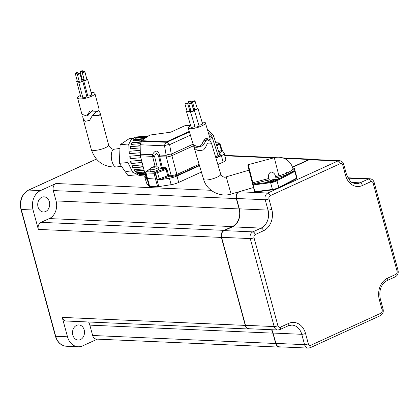 <?xml version="1.0" encoding="UTF-8"?>
<svg xmlns="http://www.w3.org/2000/svg" width="419" height="419" viewBox="0 0 419 419"><rect width="100%" height="100%" fill="white"/><g stroke="black" fill="none" stroke-linecap="round" stroke-linejoin="round"><path stroke-width="0.63" d="M37.857 202.943A7.579 5.986 -87.5 0 1 37.752 205.357M72.66 331.031A7.579 5.986 -87.5 0 1 72.55 333.44M84.177 329.9A7.579 5.986 -87.5 0 1 78.18 340.066A7.579 5.986 -87.5 0 1 72.838 335.09A7.579 5.986 -87.5 0 1 78.84 324.924A7.579 5.986 -87.5 0 1 84.177 329.9M49.379 201.817A7.579 5.986 -87.5 0 1 43.377 211.977A7.579 5.986 -87.5 0 1 38.04 207.002A7.579 5.986 -87.5 0 1 44.042 196.836A7.579 5.986 -87.5 0 1 49.379 201.817M312.129 159.471A5.51 4.352 92.5 0 0 310.783 159.136A5.51 4.352 92.5 0 0 309.133 159.466L292.446 167.092M238.285 191.97A5.51 4.352 92.5 0 0 236.321 198.585L239.134 208.934A13.775 10.884 -87.5 0 1 232.341 226.585L224.092 230.361A5.51 4.352 92.5 0 0 221.373 237.421L245.277 325.401A5.51 4.352 92.5 0 0 249.164 329.02A5.51 4.352 92.5 0 0 250.531 328.805M271.491 329.722A13.775 10.884 -87.5 0 1 272.879 333.147L275.692 343.496A5.51 4.352 92.5 0 0 279.573 347.115A5.51 4.352 92.5 0 0 280.945 346.901M288.649 323.405A16.807 13.282 -87.5 0 1 305.514 333.435L308.326 343.79A2.477 1.959 92.5 0 0 310.814 345.266L380.913 313.213A2.477 1.959 92.5 0 0 382.133 310.034L379.321 299.685A16.807 13.282 -87.5 0 1 387.606 278.143L395.855 274.372A2.477 1.959 92.5 0 0 397.076 271.198L373.172 183.213A2.477 1.959 92.5 0 0 370.684 181.731L362.44 185.502A16.807 13.282 -87.5 0 1 345.575 175.472L342.763 165.117A2.477 1.959 92.5 0 0 340.275 163.64L270.176 195.699A2.477 1.959 92.5 0 0 268.956 198.873L271.769 209.228A16.807 13.282 -87.5 0 1 263.478 230.764L255.234 234.535A2.477 1.959 92.5 0 0 254.008 237.709L277.912 325.694A2.477 1.959 92.5 0 0 280.4 327.176L288.649 323.405A2.755 1.566 -114.6 0 1 288.11 325.835L279.861 329.606L277.855 330.004A5.232 4.138 -87.5 0 1 274.167 326.563L250.258 238.579A5.232 4.138 -87.5 0 1 252.84 231.875L261.089 228.098A14.052 11.104 92.5 0 0 268.019 210.097L265.206 199.743A5.232 4.138 -87.5 0 1 267.788 193.033L337.882 160.98A5.232 4.138 -87.5 0 1 339.448 160.666L310.767 159.409A5.232 4.138 92.5 0 0 309.201 159.723L292.541 167.343M239.417 191.64L239.108 191.782A5.232 4.138 92.5 0 0 236.526 198.491L239.338 208.84A14.052 11.104 -87.5 0 1 232.409 226.847L224.16 230.618A5.232 4.138 92.5 0 0 221.583 237.327L245.487 325.306A5.232 4.138 92.5 0 0 249.174 328.747L277.855 330.004M275.896 343.402A5.232 4.138 92.5 0 0 279.588 346.843L308.264 348.095A5.232 4.138 -87.5 0 1 304.576 344.659L275.896 343.402L273.083 333.053A14.052 11.104 -87.5 0 0 271.763 329.737M88.603 321.996A13.775 10.884 -87.5 0 1 89.834 325.139L92.646 335.488L275.692 343.496M249.164 329.02L66.118 321.012A5.51 4.352 -87.5 0 1 62.237 317.393L67.506 336.803A15.152 11.973 92.5 0 0 78.185 346.754A15.152 11.973 92.5 0 0 82.716 345.848L97.376 339.144M279.573 347.115L96.532 339.107A5.51 4.352 -87.5 0 1 92.646 335.488M236.321 198.585L53.276 190.572L56.088 200.926A13.775 10.884 -87.5 0 1 49.295 218.577L41.046 222.348L224.092 230.361M53.276 190.572A5.51 4.352 -87.5 0 1 55.994 183.512L40.528 190.582A15.152 11.973 92.5 0 0 33.059 210.003L38.333 229.413A5.51 4.352 -87.5 0 1 41.046 222.348M142.429 175.184L139.26 175.482L132.661 172.235L127.989 162.64L128.099 145.513L131.283 139.485L135.787 137.023L148.577 135.882M141.936 162.567L131.084 163.546L130.765 162.389L130.487 161.205L141.376 160.22M130.042 158.707L140.784 157.722L130.042 158.707L129.78 156.229L140.229 155.281M140.145 152.736L129.696 153.679L129.79 151.238L140.15 150.301M140.15 147.902L130.073 148.813L130.519 146.571L140.156 145.702M140.255 143.612L131.147 144.435L131.912 142.549L141.004 141.727M142.46 139.977L132.844 140.842L133.876 139.443L144.723 138.464M146.53 137.249L135.049 138.286L136.28 137.463L147.76 136.426M148.457 135.96L138.961 136.814M132.744 138.181L129.461 138.48L120.106 144.744L119.378 163.31L128.005 175.613L136.06 174.885M119.378 163.31L127.963 162.535M120.106 144.744L128.633 143.974M142.036 175.231L145.173 174.938M145.094 174.676L140.245 175.116L138.878 174.655L144.948 174.11M144.712 173.209L137.5 173.864L136.206 172.79L144.408 172.047M144.026 170.575L134.949 171.392L133.813 169.774L143.586 168.894M143.078 166.94L132.76 167.872L131.865 165.824L142.539 164.861M131.084 163.546L141.9 162.41M130.759 161.016L131.362 163.363M132.76 167.872L132.991 167.563L132.095 165.51M132.991 167.563L143.005 166.657M134.949 171.392L135.117 170.973L133.986 169.355M135.117 170.973L143.921 170.177M137.5 173.864L137.6 173.361L136.793 172.733M137.6 173.361L144.592 172.733M140.245 175.116L140.14 174.545M140.265 174.571L144.958 174.147M146.839 137.044L136.411 137.987L136.28 137.463M136.039 138.197L136.411 137.987M143.9 139.008L134.075 139.899L133.876 139.443M133.378 140.794L134.075 139.899M140.747 142.135L132.163 142.905L131.912 142.549M131.398 144.796L132.163 142.905M140.156 145.964L130.519 146.571M130.361 149.049L130.807 146.812M140.15 150.431L129.79 151.238M130 153.783L130.094 151.338M130.34 158.665L130.079 156.187M189.273 131.414L166.584 141.79L166.725 142.303L141.543 141.203L140.156 144.759L140.334 155.831L145.534 175.765M166.584 141.79L141.402 140.684L141.543 141.203L166.725 142.303A4.132 3.263 92.5 0 0 164.531 145.828L140.156 144.759M189.425 131.922L166.725 142.303L189.425 131.922M141.402 140.684L149.787 135.07L170.743 132.174L185.465 125.443L190.645 125.669M157.68 186.785L155.486 179.07L146.75 178.452L146.76 179.285L144.675 176.661L146.556 183.108L149.075 186.272L157.68 186.785L171.167 184.674A7.882 1.807 -15.2 0 0 178.683 182.443L201.408 172.052M126.323 171.491L131.618 170.905M217.854 164.531L223.086 162.137A7.882 1.807 -15.2 0 0 225.867 159.869L224.223 153.364A8.003 1.838 164.8 0 1 221.4 155.669L215.953 158.162M218.818 152.055L221.95 149.96L224.134 153.192A8.003 1.838 164.8 0 1 224.223 153.364M221.95 149.96L221.745 149.326L221.95 149.96M199.507 165.683L177.001 175.975A8.003 1.838 164.8 0 1 169.365 178.243L159.56 179.845L157.607 179.384L167.715 175.823A0.828 0.283 -110.1 0 0 168.244 176.666A0.828 0.655 92.5 0 0 168.663 175.634L171.23 175.75A0.828 0.655 -87.5 0 1 170.816 176.781L177.562 175.215L199.376 165.238M158.801 186.696L155.177 173.188L154.056 173.277L155.486 179.07L157.078 178.908L157.607 179.384M157.015 171.753A0.828 0.283 -110.1 0 1 157.544 172.597L166.081 169.475L165.206 168.757L155.255 172.183L146.001 171.706A0.828 0.801 -38.8 0 0 145.414 172.691L146.87 179.217M159.56 179.845L168.244 176.666L170.816 176.781M219.147 153.071L222.442 151.086M146.603 183.192L144.717 176.745L146.095 175.697M145.115 174.739L145.88 174.775M213.585 136.007A4.132 4.132 0 0 0 212.402 134.2A4.132 0.435 131.7 0 1 211.501 135.746A4.132 2.346 65.4 0 1 212.145 137.259A4.132 0.917 161.9 0 0 213.585 136.007L219.577 154.381L218.116 155.569A0.828 0.471 -114.6 0 0 218.828 156.345C220.881 155.308 221.106 154.7 219.504 154.517M177.562 175.215A0.828 0.471 65.4 0 1 176.849 174.445L171.23 175.75L166.291 156.968L158.707 156.68L159.723 155.046A4.132 3.263 92.5 0 0 159.843 156.685M151.966 167.343A0.828 0.655 92.5 0 0 151.94 167.123L152.333 167.139M165.62 167.72A0.828 0.655 -87.5 0 1 165.206 168.757L161.865 168.611A0.828 0.655 92.5 0 0 162.279 167.579L165.62 167.72L167.024 169.286L168.663 175.634L167.715 175.823L166.081 169.475L167.024 169.286M151.228 167.857L151.94 167.123M155.061 166.38L152.605 156.397A4.132 2.802 -62.7 0 1 152.762 155.114L154.595 156.502L152.469 156.36A4.132 3.263 -87.5 0 1 152.348 154.726C155.281 149.829 157.738 149.939 159.723 155.046L166.17 155.329L164.531 145.828A4.132 1.393 170.2 0 1 169.627 144.649L190.388 135.154M193.442 144.005L171.266 154.15A4.132 1.393 170.2 0 0 166.17 155.329A4.132 3.263 92.5 0 0 166.291 156.968A4.132 0.754 165.3 0 0 171.91 155.664L176.849 174.445L199.088 164.274M152.762 155.114L152.348 154.726L140.145 154.192M157.104 166.558L154.595 156.502C155.795 152.458 157.167 152.521 158.707 156.68L161.2 167.307L162.279 167.579L159.718 156.711A4.132 3.368 60.3 0 1 159.325 155.402M77.588 98.041L81.915 114.287L86.649 115.979L89.985 110.946L97.784 111.396L99.057 110.239L98.926 108.573L94.893 93.427A8.956 2.268 165.1 0 1 94.265 94.626A8.956 2.268 165.1 0 1 84.853 98.386A8.956 2.268 165.1 0 1 77.588 98.041A8.956 2.268 165.1 0 1 78.212 96.836A8.956 2.268 165.1 0 1 80.411 95.443M91.148 92.583A8.956 2.268 165.1 0 1 94.893 93.427M79.154 81.155A2.069 0.524 165.1 0 1 76.64 81.291A2.069 0.524 165.1 0 1 76.787 81.014A2.069 0.524 165.1 0 1 77.206 80.736M86.833 79.071A2.069 0.524 165.1 0 1 87.597 79.27A2.069 0.524 165.1 0 1 87.456 79.547A2.069 0.524 165.1 0 1 85.282 80.411A2.069 0.524 165.1 0 1 83.606 80.333A2.069 0.524 165.1 0 1 83.748 80.055A2.069 0.524 165.1 0 1 84.172 79.778M87.597 79.27L91.714 94.72A2.069 0.524 165.1 0 1 91.572 94.998A2.069 0.524 165.1 0 1 89.399 95.867A2.069 0.524 165.1 0 1 87.723 95.783L83.606 80.333M81.553 79.442A2.069 0.524 165.1 0 1 81.695 79.238A2.069 0.524 165.1 0 1 82.114 78.966M81.925 80.841A2.069 0.524 165.1 0 1 82.69 81.04A2.069 0.524 165.1 0 1 82.543 81.317A2.069 0.524 165.1 0 1 80.375 82.187A2.069 0.524 165.1 0 1 78.699 82.108A2.069 0.524 165.1 0 1 78.84 81.831A2.069 0.524 165.1 0 1 79.264 81.553M82.69 81.04L86.806 96.496A2.069 0.524 165.1 0 1 86.665 96.773A2.069 0.524 165.1 0 1 84.491 97.637A2.069 0.524 165.1 0 1 82.815 97.559L78.699 82.108M75.347 73.205A1.377 0.351 165.1 0 1 76.792 72.623A1.377 0.351 165.1 0 1 77.913 72.676A1.377 0.351 165.1 0 1 77.814 72.864A1.377 0.351 165.1 0 1 76.368 73.44A1.377 0.351 165.1 0 1 75.247 73.388A1.377 0.351 165.1 0 1 75.347 73.205M82.307 72.246A1.377 0.351 165.1 0 1 83.758 71.665A1.377 0.351 165.1 0 1 84.874 71.717A1.377 0.351 165.1 0 1 84.779 71.906A1.377 0.351 165.1 0 1 83.329 72.482A1.377 0.351 165.1 0 1 82.213 72.429A1.377 0.351 165.1 0 1 82.307 72.246M84.874 71.717L86.932 79.448A1.377 0.351 165.1 0 1 86.838 79.631A1.377 0.351 165.1 0 1 85.387 80.207A1.377 0.351 165.1 0 1 84.271 80.155L82.213 72.429M80.254 71.429A1.377 0.351 165.1 0 1 81.7 70.853A1.377 0.351 165.1 0 1 82.821 70.905A1.377 0.351 165.1 0 1 82.721 71.089A1.377 0.351 165.1 0 1 81.276 71.67A1.377 0.351 165.1 0 1 80.155 71.612A1.377 0.351 165.1 0 1 80.254 71.429M77.4 74.016A1.377 0.351 165.1 0 1 78.851 73.44A1.377 0.351 165.1 0 1 79.966 73.493A1.377 0.351 165.1 0 1 79.867 73.676A1.377 0.351 165.1 0 1 78.421 74.257A1.377 0.351 165.1 0 1 77.306 74.2A1.377 0.351 165.1 0 1 77.4 74.016M79.966 73.493L82.024 81.218A1.377 0.351 165.1 0 1 81.93 81.406A1.377 0.351 165.1 0 1 80.479 81.983A1.377 0.351 165.1 0 1 79.364 81.93L77.306 74.2M82.611 96.789A2.069 0.524 165.1 0 1 80.762 96.742L76.64 81.291M87.519 95.013A2.069 0.524 165.1 0 1 86.455 95.171M84.062 79.38A2.069 0.524 165.1 0 1 81.59 79.584M79.107 80.977A1.377 0.351 165.1 0 1 77.306 81.113L75.247 73.388M84.015 79.207A1.377 0.351 165.1 0 1 82.213 79.343L80.155 71.612M86.806 115.838L91.981 116.058M98.868 110.511L100.036 112.732L100.146 114.329L99.696 115.016L98.874 115.482L92.52 115.377L89.54 120.394L85.324 121.295L82.967 118.237L82.716 116.304M98.874 115.482L100.146 114.329M149.897 169.438L150.405 171.308A4.41 1.011 -15.2 0 0 151.359 171.659A4.41 1.011 -15.2 0 0 156.219 170.727A4.41 1.011 -15.2 0 0 158.911 168.993L158.408 167.129A4.41 1.011 164.8 0 1 155.711 168.862A4.41 1.011 164.8 0 1 150.856 169.795A4.41 1.011 164.8 0 1 149.897 169.438A4.41 1.011 164.8 0 1 149.997 169.119L152.411 167.102M152.945 166.982L155.103 166.38L154.402 166.668L155.402 167.003L154.768 167.291L153.689 166.992L152.553 167.804L152.034 167.783L153.108 166.966L152.259 167.181L153.139 166.788L158.157 166.898A4.41 1.011 164.8 0 1 158.408 167.129M152.259 167.181L152.563 167.029M153.27 167.249L153.108 166.966M154.402 167.16L154.402 166.668M153.909 167.029L153.82 166.642M202.089 122.238A8.956 2.132 163.4 0 1 205.42 122.908A8.956 2.132 163.4 0 1 205.43 122.956A8.956 2.132 163.4 0 1 197.359 127.544A8.956 2.132 163.4 0 1 188.262 128.031A8.956 2.132 163.4 0 1 188.251 127.989A8.956 2.132 163.4 0 1 190.682 125.648M188.262 128.031L192.578 142.47C192.86 144.848 198.674 149.164 202.042 144.162C202.922 141.559 204.268 139.637 206.085 138.385L210.16 139.501L209.998 138.689M189.734 110.433A2.069 0.492 163.4 0 1 190.498 110.585A2.069 0.492 163.4 0 1 190.504 110.595A2.069 0.492 163.4 0 1 188.639 111.658A2.069 0.492 163.4 0 1 186.539 111.768A2.069 0.492 163.4 0 1 187.094 111.218M197.192 108.249A2.069 0.492 163.4 0 1 197.957 108.401A2.069 0.492 163.4 0 1 197.957 108.411A2.069 0.492 163.4 0 1 196.092 109.474A2.069 0.492 163.4 0 1 193.997 109.584A2.069 0.492 163.4 0 1 193.992 109.574A2.069 0.492 163.4 0 1 194.547 109.034M202.545 123.778A2.069 0.492 163.4 0 1 202.55 123.788A2.069 0.492 163.4 0 1 202.55 123.799A2.069 0.492 163.4 0 1 201.078 124.731A2.069 0.492 163.4 0 1 198.8 125.108M190.671 109.93A2.069 0.492 163.4 0 1 190.085 109.768A2.069 0.492 163.4 0 1 190.079 109.757A2.069 0.492 163.4 0 1 190.488 109.307M193.279 108.427A2.069 0.492 163.4 0 1 194.044 108.584A2.069 0.492 163.4 0 1 194.049 108.594A2.069 0.492 163.4 0 1 193.337 109.212M193.646 110.249A2.069 0.492 163.4 0 1 194.411 110.407A2.069 0.492 163.4 0 1 192.546 111.475A2.069 0.492 163.4 0 1 190.451 111.59A2.069 0.492 163.4 0 1 190.446 111.58A2.069 0.492 163.4 0 1 191.006 111.04M194.411 110.407A2.069 0.492 163.4 0 1 194.411 110.417L199.004 125.789A2.069 0.492 163.4 0 1 199.004 125.789A2.069 0.492 163.4 0 1 199.004 125.8A2.069 0.492 163.4 0 1 197.145 126.857A2.069 0.492 163.4 0 1 195.044 126.973A2.069 0.492 163.4 0 1 195.039 126.962M184.899 103.875A1.377 0.33 163.4 0 1 186.146 103.168A1.377 0.33 163.4 0 1 187.544 103.09A1.377 0.33 163.4 0 1 187.544 103.1A1.377 0.33 163.4 0 1 186.303 103.802A1.377 0.33 163.4 0 1 184.905 103.881A1.377 0.33 163.4 0 1 184.899 103.875L187.199 111.569A1.377 0.33 163.4 0 1 187.199 111.564A1.377 0.33 163.4 0 0 188.597 111.496A1.377 0.33 163.4 0 0 189.844 110.789A1.377 0.33 163.4 0 0 189.838 110.784A1.377 0.33 163.4 0 1 189.838 110.784L187.544 103.09M192.358 101.691A1.377 0.33 163.4 0 1 193.599 100.984A1.377 0.33 163.4 0 1 194.997 100.906A1.377 0.33 163.4 0 1 194.997 100.916A1.377 0.33 163.4 0 1 193.756 101.623A1.377 0.33 163.4 0 1 192.358 101.697A1.377 0.33 163.4 0 1 192.358 101.691L194.657 109.39A1.377 0.33 163.4 0 1 194.652 109.38A1.377 0.33 163.4 0 0 196.055 109.312A1.377 0.33 163.4 0 0 197.297 108.605A1.377 0.33 163.4 0 1 197.297 108.6A1.377 0.33 163.4 0 1 197.297 108.605L194.997 100.906M188.445 101.869A1.377 0.33 163.4 0 1 189.687 101.162A1.377 0.33 163.4 0 1 191.085 101.089A1.377 0.33 163.4 0 1 191.09 101.094A1.377 0.33 163.4 0 1 189.849 101.801A1.377 0.33 163.4 0 1 188.445 101.875A1.377 0.33 163.4 0 1 188.445 101.869L188.932 103.498M191.085 101.089L193.384 108.783A1.377 0.33 163.4 0 1 193.384 108.783A1.377 0.33 163.4 0 1 193.384 108.788A1.377 0.33 163.4 0 1 193.264 108.982M188.812 103.692A1.377 0.33 163.4 0 1 190.053 102.985A1.377 0.33 163.4 0 1 191.452 102.912A1.377 0.33 163.4 0 1 191.457 102.917A1.377 0.33 163.4 0 1 190.21 103.624A1.377 0.33 163.4 0 1 188.812 103.697A1.377 0.33 163.4 0 1 188.812 103.692L191.111 111.391A1.377 0.33 163.4 0 1 191.106 111.386M193.746 110.595A1.377 0.33 163.4 0 1 193.751 110.6A1.377 0.33 163.4 0 1 193.751 110.611A1.377 0.33 163.4 0 1 192.51 111.318A1.377 0.33 163.4 0 1 191.111 111.391M194.851 126.323A2.069 0.492 163.4 0 1 192.688 127.182A2.069 0.492 163.4 0 1 191.132 127.151A2.069 0.492 163.4 0 1 191.132 127.14L186.539 111.768A2.069 0.492 163.4 0 1 186.539 111.758M193.615 145.943C194.516 147.876 197.606 147.75 202.885 145.566L206.63 139.836C208.793 140.187 210.322 141.161 211.213 142.759L211.375 143.57C210.684 143.026 209.322 142.942 207.279 143.324C206.536 145.754 205.341 147.907 203.697 149.787C198.334 151.51 194.971 150.232 193.615 145.943L203.576 179.311A8.956 2.132 -16.6 0 0 212.669 178.819A8.956 2.132 -16.6 0 0 220.745 174.231A8.956 2.132 -16.6 0 0 220.734 174.189A8.956 2.132 -16.6 0 0 220.719 174.142M211.375 143.57L211.213 142.759L211.495 143.251M272.654 180.008L271.161 180.489L273.455 179.484L275.121 179.421L273.576 179.756L273.68 180.395L272.869 180.615L272.654 180.008L272.947 180.594M272.979 180.584L272.643 179.704L273.026 180.568M273.56 180.427L273.576 179.756M269.286 179.735A5.924 1.362 -15.2 0 0 267.102 181.464A5.924 1.362 -15.2 0 0 267.107 181.485A5.924 1.362 -15.2 0 0 273.13 181.259A5.924 1.362 -15.2 0 0 278.546 178.4A5.924 1.362 -15.2 0 0 278.541 178.379A5.924 1.362 -15.2 0 0 275.932 177.955L275.582 176.661C275.032 173.817 273.424 172.256 270.758 171.973C268.584 173.55 267.977 175.708 268.935 178.442L269.286 179.735L252.626 184.067L247.896 165.756M277.97 179.227A5.924 1.362 -15.2 0 0 275.451 179.353M271.03 180.474A5.924 1.362 -15.2 0 0 268.024 181.93M293.211 169.669L292.86 168.375A15.152 3.478 164.8 0 1 292.871 168.433A15.152 3.478 164.8 0 1 286.785 173.078L287.135 174.372A15.152 3.478 -15.2 0 0 293.221 169.726A15.152 3.478 -15.2 0 0 293.211 169.669A15.152 3.478 -15.2 0 0 293.195 169.616M279.258 177.064A15.152 3.478 -15.2 0 0 287.073 174.398L286.722 173.105A15.152 3.478 164.8 0 1 278.907 175.771L279.258 177.064L275.932 177.955M252.683 184.355L270.721 182.008A4.96 1.137 -15.2 0 0 276.456 180.285A0.55 0.372 -117.7 0 1 276.99 180.788L278.818 187.518L296.657 178.143L294.829 171.413L276.99 180.788A5.51 1.267 164.8 0 1 270.616 182.705L253.123 184.978L252.275 182.768L252.83 182.752L253.181 184.046M286.785 173.078L286.57 172.298A15.131 3.472 164.8 0 1 286.47 172.34A8.202 7.982 -11.1 0 1 286.722 173.105M96.433 159.1L28.722 190.069A15.152 11.973 92.5 0 0 21.249 209.484L55.701 336.284A15.152 11.973 92.5 0 0 66.375 346.241L78.185 346.754M40.528 190.582L28.722 190.069A1.377 0.78 65.4 0 0 28.497 190.111L96.396 159.058M55.994 183.512L211.139 190.299M309.133 159.466L284.077 158.366M273.581 157.911L224.83 155.774M33.059 210.003L21.249 209.484A1.377 0.314 -15.2 0 1 20.95 209.374C19.264 200.554 21.778 194.128 28.497 190.111M67.506 336.803L55.701 336.284A1.377 0.314 -15.2 0 1 55.402 336.174C57.309 342.302 60.965 345.659 66.375 346.241M62.237 317.393L245.277 325.401M221.373 237.421L38.333 229.413M239.134 208.934L56.088 200.926M232.341 226.585L49.295 218.577M272.879 333.147L89.834 325.139M340.275 163.64A2.755 1.566 65.4 0 0 337.882 160.98L309.201 159.723M270.176 195.699A2.755 1.566 65.4 0 0 267.788 193.033L239.108 191.782M268.956 198.873A2.755 0.634 -15.2 0 1 265.206 199.743L236.526 198.491M271.769 209.228A2.755 0.634 -15.2 0 1 268.019 210.097L239.338 208.84M263.478 230.764A2.755 1.566 65.4 0 0 261.089 228.098L232.409 226.847M255.234 234.535A2.755 1.566 65.4 0 0 252.84 231.875L224.16 230.618M254.008 237.709A2.755 0.634 -15.2 0 1 250.258 238.579L221.583 237.327M277.912 325.694A2.755 0.634 -15.2 0 1 274.167 326.563L245.487 325.306M308.326 343.79A2.755 0.634 -15.2 0 1 304.576 344.659L301.764 334.304A14.052 11.104 92.5 0 0 291.865 325.076L288.11 325.835M305.514 333.435A2.755 0.634 -15.2 0 1 301.764 334.304L273.083 333.053M345.575 175.472A2.755 0.634 -15.2 0 0 346.544 174.676L350.279 181.197C350.865 182.197 352.725 183.024 355.846 183.684A14.052 11.104 92.5 0 0 360.047 182.841L368.296 179.07L347.964 178.18M370.684 181.731A2.755 1.566 -114.6 0 0 368.296 179.07A5.232 4.138 -87.5 0 1 369.862 178.756L347.749 177.792M362.44 185.502A2.755 1.566 -114.6 0 0 360.047 182.841L351.986 182.49M310.814 345.266A2.755 1.566 65.4 0 1 310.275 347.702L308.264 348.095M380.913 313.213A2.755 1.566 65.4 0 1 380.368 315.643L310.275 347.702M382.133 310.034A2.755 0.634 -15.2 0 0 383.107 309.238C383.689 312.097 382.777 314.229 380.368 315.643M379.321 299.685A2.755 0.634 -15.2 0 0 380.295 298.883L383.107 309.238M279.861 329.606A2.755 1.566 -114.6 0 0 280.4 327.176M387.606 278.143A2.755 1.566 65.4 0 1 387.067 280.578C381.065 284.129 378.802 290.231 380.295 298.883M395.855 274.372A2.755 1.566 65.4 0 1 395.316 276.807L387.067 280.578M397.076 271.198A2.755 0.634 -15.2 0 0 398.05 270.402C398.637 273.256 397.725 275.393 395.316 276.807M373.172 183.213A2.755 0.634 -15.2 0 0 374.146 182.417L398.05 270.402M342.763 165.117A2.755 0.634 -15.2 0 0 343.732 164.321L346.544 174.676M158.639 167.993A6.316 1.451 164.8 0 1 159.388 167.988A6.316 1.451 164.8 0 1 160.624 168.297A0.828 0.796 -49.4 0 0 161.2 167.307A7.144 1.639 -15.2 0 0 159.801 166.956A7.144 1.639 -15.2 0 0 158.33 167.003M154.47 172.246A0.828 0.655 -87.5 0 0 154.056 173.277L146.037 172.927L149.641 186.434M221.4 155.669L223.086 162.137M177.001 175.975L178.683 182.443M169.365 178.243L171.167 184.674M149.075 186.272L145.472 172.764A0.828 0.801 -38.8 0 1 146.058 171.78M215.816 157.722L218.828 156.345M216.476 144.874L218.666 143.56A0.828 0.623 59 0 1 219.519 144.256L221.457 150.473A0.828 0.623 -121 0 0 222.311 151.17M159.78 179.767A0.828 0.283 69.9 0 1 159.251 178.918L157.544 172.597L155.517 173.131A0.828 0.33 -99.3 0 1 155.596 172.125M160.624 168.297L161.865 168.611M146.001 171.706L150.054 169.04M218.666 143.56L218.985 143.136L218.529 142.947L215.811 142.832M218.529 142.947A0.828 0.655 -87.5 0 1 218.776 142.9L219.781 143.324A0.828 0.801 -38.8 0 1 219.807 143.361M215.528 156.753L218.116 155.569L212.145 137.259L210.003 138.244M146.456 171.895A0.828 0.655 92.5 0 0 146.037 172.927L145.393 172.523M150.149 168.925L146.105 171.355A0.828 0.623 59 0 1 146.32 171.287M157.078 178.908L155.517 173.131L155.177 173.188A0.828 0.33 -99.3 0 1 155.255 172.183M218.928 143.062A0.828 0.801 -38.8 0 1 219.781 143.324L219.839 143.392A0.828 0.801 -38.8 0 1 219.975 143.654L221.84 149.583M218.985 143.136A0.828 0.801 -38.8 0 1 219.839 143.392L220.006 143.701M219.975 143.654L216.806 145.885M208.531 138.914L203.534 141.198M194.626 145.273L171.91 155.664A4.132 2.346 65.4 0 0 171.266 154.15L169.627 144.649A4.132 2.346 65.4 0 0 166.725 142.303M152.469 156.36L140.334 155.831M208.442 133.022L211.501 135.746L209.526 136.652M82.967 118.237L91.311 149.546A8.956 2.268 -14.9 0 0 98.575 149.897A8.956 2.268 -14.9 0 0 107.992 146.137A8.956 2.268 -14.9 0 0 108.615 144.937L100.036 112.732M91.311 149.546C95.563 161.603 103.917 167.417 116.372 166.992A8.956 3.802 -97.4 0 1 116.372 166.992A8.956 3.802 -97.4 0 1 111.648 159.869A8.956 3.802 -97.4 0 1 113.036 149.735A8.956 3.802 -97.4 0 1 114.047 149.237A8.956 3.802 -97.4 0 1 114.057 149.232C111.889 149.4 110.077 147.965 108.615 144.937M203.566 179.264A8.956 2.132 -16.6 0 0 203.576 179.311C206.646 190.624 219.828 197.616 231.094 194.076L226.171 176.86C224.343 177.824 222.531 176.933 220.734 174.189L211.48 143.204M252.715 184.501L254.668 191.677L252.72 184.507M252.275 182.773L247.891 165.72L248.237 164.693L252.83 182.752L268.935 178.442M248.237 164.693L274.314 157.712L278.907 175.771L275.582 176.661M270.721 182.008A0.55 0.272 -97.4 0 0 270.616 182.705L272.444 189.435A5.51 1.267 -15.2 0 0 278.818 187.518A0.55 0.372 -117.7 0 1 278.682 188.021L296.521 178.641A0.55 0.372 -117.7 0 0 296.657 178.143L296.249 175.215L294.421 168.49L296.799 178.012A0.55 0.534 168.9 0 1 296.804 178.049L296.254 175.252A0.55 0.534 168.9 0 0 296.249 175.215L294.416 168.485A0.55 0.534 168.9 0 0 293.745 168.113L292.792 168.145M253.123 184.978L254.951 191.708L272.444 189.435A0.55 0.272 -97.4 0 0 272.759 189.802A0.55 0.272 -97.4 0 0 272.832 189.776A4.96 1.137 164.8 0 0 278.567 188.047A0.55 0.372 -117.7 0 0 278.682 188.021L272.759 189.802L255.271 192.075A0.55 0.272 -97.4 0 1 254.951 191.708L254.668 191.677A0.55 0.534 168.9 0 0 255.197 192.064M276.456 180.285L294.295 170.91L293.745 168.113A0.55 0.388 88.1 0 1 293.986 168.103M272.685 189.791L255.339 192.049A0.55 0.272 -97.4 0 1 255.271 192.075A0.55 0.55 0 0 1 254.668 191.677M296.605 178.573A0.55 0.534 168.9 0 0 296.804 178.049A0.55 0.55 0 0 1 296.521 178.641A0.55 0.372 -117.7 0 1 296.406 178.672M294.971 171.282A0.55 0.534 168.9 0 0 294.295 170.91A0.55 0.372 -117.7 0 1 294.829 171.413L294.971 171.282M310.783 159.136L282.841 157.911M274.911 157.565L224.731 155.37M374.146 182.417C373.47 180.222 372.041 179.007 369.862 178.756M343.732 164.321C343.056 162.132 341.626 160.912 339.448 160.666M55.402 336.174L20.95 209.374M119.52 148.483L119.965 148.279M146.839 179.322L147.106 179.133M215.79 142.769L218.776 142.9M219.252 154.564L219.75 154.637L219.561 154.381M146.105 171.355L145.383 172.628L146.786 178.683M207.484 129.822L212.402 134.2M77.913 72.676L78.164 73.629M82.821 70.905L83.072 71.853M86.649 115.979L93.186 110.05M96.93 111.375L92.52 115.377M119.96 148.42L114.047 149.237M116.382 166.992L121.463 166.291M210.233 139.029L205.42 122.908M190.498 110.585L190.692 111.234M197.957 108.401L202.55 123.788M194.044 108.584L194.238 109.233M191.452 102.912L193.751 110.6M193.997 109.584L194.196 110.27M190.085 109.768L190.289 110.448M190.451 111.59L195.044 126.973M248.959 170.182L226.171 176.86M231.094 194.076L253.532 187.503M273.675 190.341L273.497 189.687M269.333 182.076L272.612 179.693M277.493 179.856L273.471 179.463M292.86 168.375A15.152 15.152 0 0 0 274.314 157.712M292.787 168.113L293.866 168.082A0.55 0.55 0 0 1 294.416 168.485"/></g></svg>
